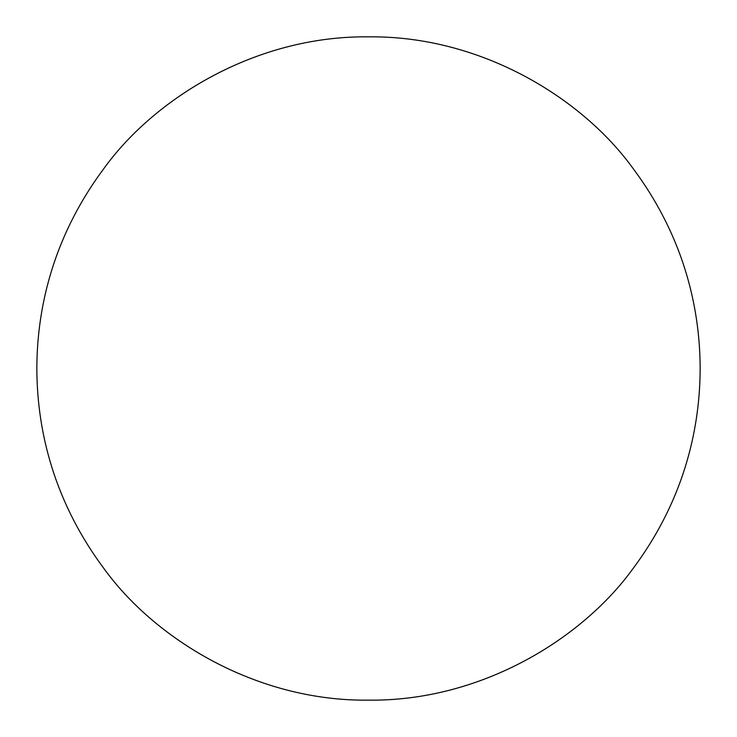 <?xml version="1.0" encoding="UTF-8"?>
<svg xmlns="http://www.w3.org/2000/svg" width="737" height="737" viewBox="0 0 737 737"><rect width="100%" height="100%" fill="white"/><g stroke="black" fill="none" stroke-linecap="round" stroke-linejoin="round"><path stroke-width="1.11" d="M36.85 368.5C36.961 314.082 49.996 241.294 103.18 169.51C154.07 98.288 255.914 35.533 368.5 36.85C481.086 35.533 582.93 98.288 633.82 169.51C687.004 241.294 700.039 314.082 700.15 368.5C700.039 422.918 687.004 495.706 633.82 567.49C582.93 638.712 481.086 701.467 368.5 700.15C255.914 701.467 154.07 638.712 103.18 567.49C49.996 495.706 36.961 422.918 36.85 368.5"/></g></svg>
